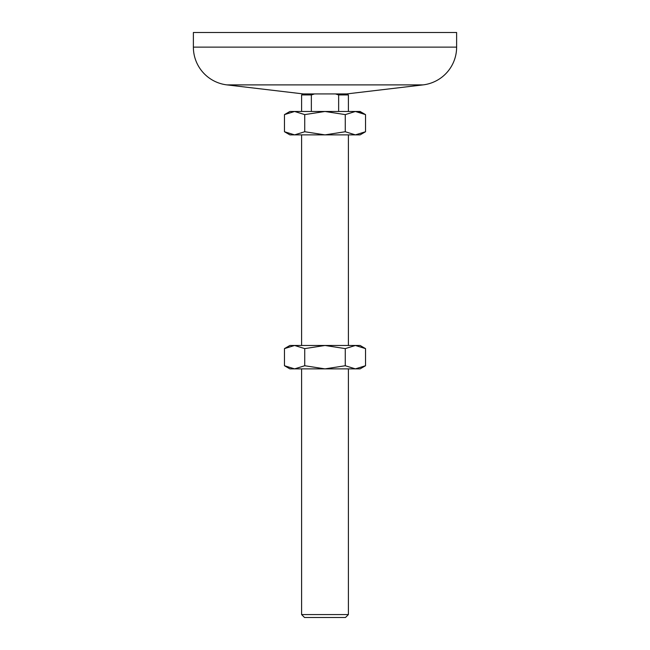 <?xml version="1.0" encoding="UTF-8"?>
<svg xmlns="http://www.w3.org/2000/svg" width="650" height="650" viewBox="0 0 650 650"><rect width="100%" height="100%" fill="white"/><g stroke="black" fill="none" stroke-linecap="round" stroke-linejoin="round"><path stroke-width="0.97" d="M289.9 368.875L284.473 365.739L294.604 368.875L289.9 368.875M288.023 367.494L284.473 365.739L284.473 348.611L294.58 345.475M365.527 348.611L355.396 345.475L294.604 345.475L304.736 348.611L325 345.475L345.264 348.611L355.396 345.475L360.1 345.475L365.527 348.611L365.527 365.739L355.396 368.875L294.604 368.875L304.736 365.739L325 368.875L345.264 365.739L355.396 368.875L360.1 368.875L365.527 365.739M289.9 134.875L284.473 131.739L294.604 134.875L289.9 134.875M288.023 133.494L284.473 131.739L284.473 114.611L294.604 111.475L304.736 114.611L325 111.475L294.588 111.475M365.527 114.611L355.396 111.475L325 111.475L345.264 114.611L355.396 111.475L360.1 111.475L365.527 114.611L365.527 131.739L355.396 134.875L294.604 134.875L304.736 131.739L325 134.875L345.264 131.739L355.396 134.875L360.1 134.875L365.527 131.739M361.977 112.856L358.841 111.865M226.931 84.89A38.025 38.025 0 0 1 193.375 47.125L193.375 32.5L456.625 32.5L456.625 47.125A38.025 38.025 0 0 1 423.069 84.89L346.702 93.925L303.298 93.925L226.931 84.89L423.069 84.89M301.6 368.875L301.6 614.575L348.4 614.575L348.4 368.875M335.465 93.925L338.642 94.941L348.4 94.941L348.4 111.475M301.6 134.875L301.6 345.475M348.4 134.875L348.4 345.475M348.4 614.575L345.475 617.5L304.525 617.5L301.6 614.575M338.642 94.941L338.642 111.475M303.298 93.925A43.875 43.875 0 0 0 301.6 94.941L311.358 94.941L311.358 111.475M288.023 112.856L284.473 114.611L289.9 111.475L294.604 111.475M311.358 94.941L314.535 93.925M288.023 346.856L284.473 348.611L289.9 345.475L294.604 345.475M304.736 114.611L304.736 131.739M304.736 348.611L304.736 365.739M345.264 114.611L345.264 131.739M345.264 348.611L345.264 365.739M193.375 47.125L456.625 47.125M301.6 94.941L301.6 111.475M348.4 94.941A43.875 43.875 0 0 0 346.702 93.925"/></g></svg>
